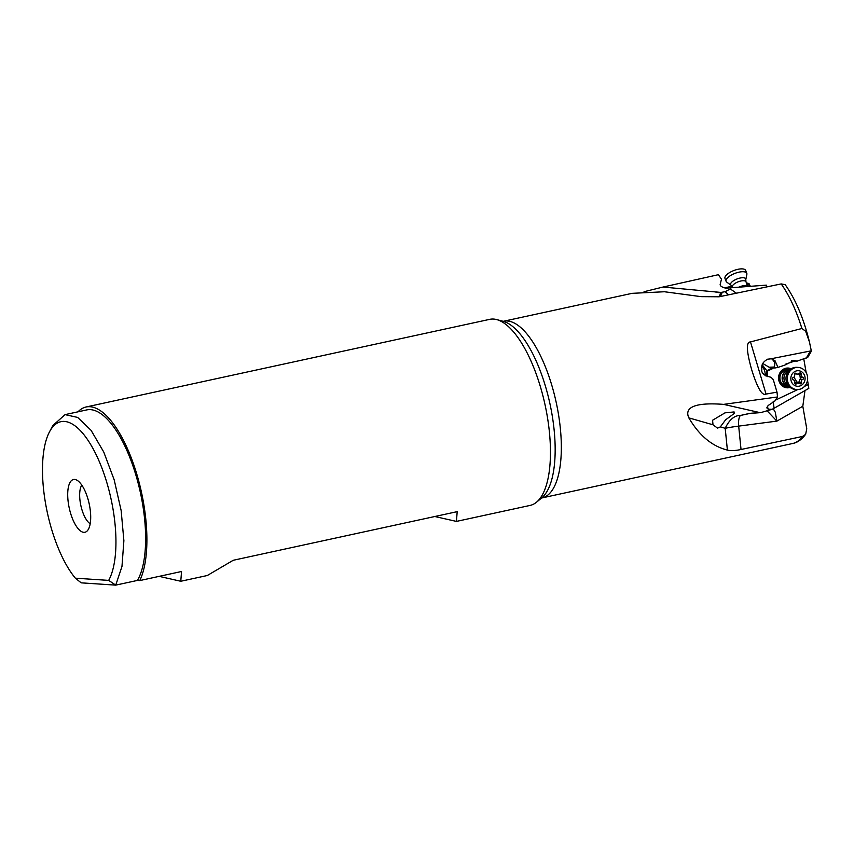 <?xml version="1.0" encoding="UTF-8"?>
<svg xmlns="http://www.w3.org/2000/svg" width="854" height="854" viewBox="0 0 854 854"><rect width="100%" height="100%" fill="white"/><g stroke="black" fill="none" stroke-linecap="round" stroke-linejoin="round"><path stroke-width="1.28" d="M751.723 369.867C757.445 388.143 762.216 396.213 766.059 394.078L750.495 341.92C746.012 341.888 746.417 351.207 751.723 369.867M789.299 386.659A8.999 8.241 -86.8 0 1 779.35 379.688A8.999 8.241 -86.8 0 1 782.104 371.138A8.999 8.241 -86.8 0 1 790.26 369.44M780.033 379.507A8.092 7.419 -86.8 0 1 787.762 369.835L789.672 369.931A8.092 7.419 93.2 0 0 783.097 374.116A8.092 7.419 93.2 0 0 783.246 382.368A8.092 7.419 93.2 0 0 788.765 386.093L786.865 385.997A8.092 7.419 -86.8 0 1 780.033 379.507M786.993 387.801A9.896 9.063 93.2 0 0 790.078 387.353M791.103 368.832A9.896 9.063 93.2 0 0 788.082 368.042M790.142 387.406A9.896 9.063 -86.8 0 1 787.078 387.812A9.896 9.063 -86.8 0 1 779.926 383.222A9.896 9.063 -86.8 0 1 779.841 372.942A9.896 9.063 -86.8 0 1 788.167 368.053A9.896 9.063 -86.8 0 1 791.178 368.789M772.571 368.042L774.418 367.967M785.733 364.124L794.828 361.028M748.584 413.614L740.354 415.482L750.773 413.261L759.9 412.599L723.626 404.38L777.503 396.961L774.781 401.092L768.216 405.479L766.785 407.86L768.141 409.151L772.091 409.322L760.807 412.599M767.586 411.34L776.894 421.107L775.261 412.172L773.212 408.724M804.98 390.588L802.813 406.248L776.894 421.107L738.678 426.114A11.999 4.75 82.5 0 1 740.354 415.482C734.461 415.364 729.401 419.634 725.185 428.281A29.986 2.039 174.2 0 1 738.678 426.114L741.037 449.492L802.493 436.458A90.407 34.16 77.7 0 1 792.779 443.472C797.337 442.671 801.607 439.618 805.621 434.312M804.585 386.328L808.268 384.588L808.802 388.389L774.087 408.265L773.158 401.22M772.091 409.322L774.087 408.265M775.389 400.163L797.775 389.563M772.304 359.16L773.607 360.975L775.005 360.698L771.952 359.022L772.229 358.541L771.247 358.797L771.952 359.022M807.532 357.452L797.102 361.135L794.092 360.495L784.506 365.245L777.951 367.391L775.24 367.935L773.991 367.081C775.154 364.989 775.037 362.95 773.607 360.975M777.951 367.391L775.005 360.698M797.102 361.135L791.754 360.73M775.24 367.935L769.892 367.871L769.102 367.199L773.991 367.081M807.649 357.538L811.076 351.656M811.108 351.602L811.3 350.823L772.229 358.541M765.003 375.397A8.999 7.782 68.3 0 0 761.843 366.419M766.059 394.078L777.012 392.157L773.446 380.201A7.494 6.864 -86.8 0 1 772.699 378.738L770.329 377.094C764.074 375.504 761.245 373.038 761.832 369.707C761.875 366.974 760.572 363.334 767.565 359.203L767.383 359.278M766.038 376.112L766.764 370.636L762.248 364.893M762.825 363.526L769.102 367.199M771.247 358.797L767.565 359.203M808.268 384.588L807.5 380.233M806.176 372.632L803.785 358.968M772.817 368.512L767.703 370.935L767.18 376.657M767.703 370.935L767.308 370.497L772.486 368.042M767.308 370.497L766.764 370.636M434.814 516.51L456.431 521.41L457.189 511.653L233.227 560.277L207.319 575.5M159.164 576.354L180.781 581.264L181.539 571.497L139.768 580.571A95.2 35.975 -102.3 0 0 143.472 502.472A95.2 35.975 -102.3 0 0 86.137 406.974A95.2 35.975 -102.3 0 0 78.024 411.809M86.137 406.974L489.694 319.353A95.2 35.975 77.7 0 1 496.75 319.599A95.2 35.975 77.7 0 1 547.019 414.841A95.2 35.975 77.7 0 1 536.419 502.269A95.2 35.975 77.7 0 1 530.099 505.419L456.57 521.378M49.521 431.814A86.211 32.569 -102.3 0 0 45.668 504.095A86.211 32.569 -102.3 0 0 75.355 578.179L108.682 580.389A86.211 32.569 -102.3 0 0 100.953 465.579A86.211 32.569 -102.3 0 0 49.521 431.814L52.884 425.484L65.075 414.628L86.777 409.909A92.2 34.843 77.7 0 1 135.914 475.176A92.2 34.843 77.7 0 1 137.441 580.421L139.768 580.571M75.355 578.179L81.194 582.844L115.738 585.129L137.441 580.421M108.682 580.389L115.738 585.129L121.973 566.48L123.883 540.667L121.161 510.617L114.201 479.884L103.772 452.076L91.111 430.384L77.682 417.425L65.075 414.628M83.82 532.352A26.986 10.195 77.7 0 1 68.683 505.205A26.986 10.195 77.7 0 1 74.597 479.446A26.986 10.195 77.7 0 1 75.995 479.756A26.986 10.195 77.7 0 1 89.168 503.732A26.986 10.195 77.7 0 1 87.119 531.017A26.986 10.195 77.7 0 1 83.82 532.352M90.182 523.737A20.987 7.932 77.7 0 1 80.852 505.536A20.987 7.932 77.7 0 1 81.803 485.115M732.348 286.955L727.202 288.31M749.342 286.218L748.819 285.097L746.279 283.934M750.282 286.154L748.937 283.475L746.471 283.069M731.974 286.229L724.523 287.862M767.116 286.837L766.326 285.14L725.815 288.14C721.897 287.243 720.007 285.973 720.168 284.329L721.481 279.215L718.395 274.689L663.014 287.051L720.947 292.431L720.776 293.018L721.833 293.296L720.466 296.509M719.015 296.808L720.776 293.018L714.296 291.769M728.473 294.843L725.238 291.673L720.947 292.431M734.397 293.616L735.326 292.644M725.238 291.673L730.298 288.93L736.394 293.2M731.003 287.979L730.298 288.93M644.044 291.716L663.014 287.051M785.21 284.67L781.186 283.923L719.089 296.786L701.081 296.648L664.455 291.748L632.109 293.338L503.636 321.232A90.407 34.16 -102.3 0 1 558.057 411.82A90.407 34.16 -102.3 0 1 558.068 411.916A90.407 34.16 -102.3 0 1 541.991 497.925L792.779 443.472M811.3 350.823L809.432 341.899L805.653 331.267L801.906 328.491L750.495 341.92M777.012 392.157L777.503 396.961M750.933 413.336L759.291 412.631L755.769 411.617M748.744 413.592L749.502 413.496M802.493 436.458L805.653 434.344L806.752 428.783L802.813 406.248M720.338 426.893L725.569 419.848L734.397 413.357L734.098 411.938L724.993 412.856L712.578 420.243L713.005 424.79L717.552 428.142L720.338 426.893L725.185 428.281L727.394 450.09C730.682 450.944 735.23 450.741 741.037 449.492M727.394 450.09C712.055 446.258 699.202 435.519 688.847 417.873C684.78 409.023 691.142 401.924 723.626 404.38M796.867 389.552L795.544 389.477A11.091 10.163 -86.8 0 1 787.516 384.343A11.091 10.163 -86.8 0 1 787.431 372.814A11.091 10.163 -86.8 0 1 796.771 367.327L798.095 367.401A11.091 10.163 93.2 0 0 792.128 369.109A11.091 10.163 93.2 0 0 788.84 384.407A11.091 10.163 93.2 0 0 796.867 389.552A11.091 10.163 93.2 0 0 802.835 387.844A11.091 10.163 93.2 0 0 806.123 372.536A11.091 10.163 93.2 0 0 798.095 367.401M794.786 382.773L795.533 382.752M798.276 383.531L800.753 377.553L798.33 373.315M801.394 376.144A2.423 2.22 93.2 0 0 802.792 377.212A1.11 1.014 -86.8 0 1 802.845 379.357A2.423 2.22 93.2 0 0 801.362 382.411A1.11 1.014 -86.8 0 1 799.686 383.553A2.423 2.22 93.2 0 0 796.536 383.702A1.11 1.014 -86.8 0 1 794.796 382.699A2.423 2.22 93.2 0 0 793.142 379.795A1.11 1.014 -86.8 0 1 793.078 377.649A2.423 2.22 93.2 0 0 794.572 374.596A1.11 1.014 -86.8 0 1 796.238 373.454A2.423 2.22 93.2 0 0 799.397 373.305A1.11 1.014 -86.8 0 1 801.127 374.308A2.423 2.22 93.2 0 0 801.394 376.144M801.725 385.09A7.803 7.142 93.2 0 0 804.041 374.33A7.803 7.142 93.2 0 0 794.199 371.917A7.803 7.142 93.2 0 0 791.893 382.677A7.803 7.142 93.2 0 0 801.725 385.09M728.035 277.369A11.091 4.206 159 0 0 726.092 281.297A11.091 4.206 159 0 0 726.743 282.108L731.099 285.311A8.092 3.064 159 0 1 732.038 281.852A8.092 3.064 159 0 1 740.898 277.892A8.092 3.064 159 0 1 745.777 279.664L746.866 274.369A11.091 4.206 159 0 0 746.802 273.323A11.091 4.206 159 0 0 738.988 272.159A11.091 4.206 159 0 0 728.035 277.369M726.092 281.297L724.993 278.447A11.091 4.206 -21 0 1 726.935 274.529A11.091 4.206 -21 0 1 741.571 268.871A11.091 4.206 -21 0 1 745.702 270.483L746.802 273.323M810.104 351.56L806.251 358.157M768.141 409.151L767.383 406.173M503.636 321.232L503.219 321.317A92.093 34.8 77.7 0 1 503.219 321.317A92.093 34.8 77.7 0 1 551.833 413.357A92.093 34.8 77.7 0 1 551.844 413.453A92.093 34.8 77.7 0 1 541.585 498.021L541.991 497.925M747.047 282.941L746.631 283.485M722.1 292.356L721.833 293.296M748.819 285.097L749.449 284.286M781.186 283.923A90.407 34.16 77.7 0 1 801.906 328.491M759.291 412.631L759.868 412.653L759.291 412.631M713.005 424.79L688.847 417.873M797.743 382.88A12.266 4.024 55.5 0 1 794.658 378.322A12.266 4.024 55.5 0 1 793.974 377.062M802.792 377.212L799.995 377.062M801.127 374.308L798.33 374.148M802.845 379.357L800.049 379.197M801.362 382.411L798.565 382.25M796.536 383.702L794.967 383.606M794.935 373.379L796.238 373.454M787.73 384.695A7.291 6.672 -86.8 0 1 784.997 382.069A7.291 6.672 -86.8 0 1 784.954 381.994A7.291 6.672 -86.8 0 1 788.477 371.223M789.47 370.124A7.932 7.259 93.2 0 0 783.267 374.351A7.932 7.259 93.2 0 0 783.492 382.282A7.932 7.259 93.2 0 0 783.534 382.368A7.932 7.259 93.2 0 0 788.605 385.901M731.099 285.311L732.369 287.008A7.291 2.765 -21 0 1 733.65 284.435A7.291 2.765 -21 0 1 740.845 281.009A7.291 2.765 -21 0 1 745.969 281.777L747.72 286.314M747.656 286.314A7.291 2.765 159 0 0 739.596 286.827M792.352 360.89L796.942 361.146M541.585 498.021L536.419 502.269M503.219 321.317L496.75 319.599M180.931 581.232L207.543 575.457M809.432 341.899C803.614 318.275 795.48 299.113 785.029 284.435M750.89 413.357L760.519 412.631M795.32 382.741L798.298 382.912M794.658 373.935L797.636 374.095M745.777 279.664L745.969 281.777"/></g></svg>
